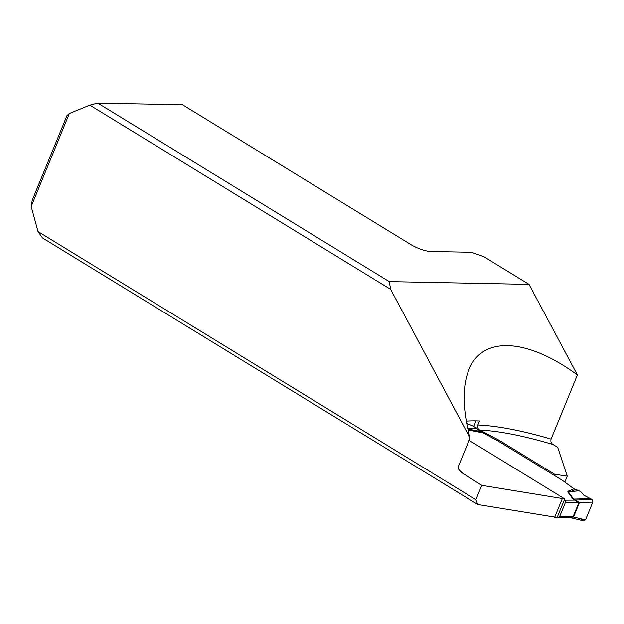 <?xml version="1.0" encoding="UTF-8"?>
<svg xmlns="http://www.w3.org/2000/svg" width="624" height="624" viewBox="0 0 624 624"><rect width="100%" height="100%" fill="white"/><g stroke="black" fill="none" stroke-linecap="round" stroke-linejoin="round"><path stroke-width="0.94" d="M469.084 440.341L564.751 498.927L481.767 485.347L460.832 472.064M470.044 437.993L390.686 289.388L89.825 105.144L97.75 103.093L182.582 104.777L410.904 244.6A15.077 3.767 -157.7 0 0 430.615 251.472L471.315 252.275L483.639 256.573L529.035 284.372L577.395 374.938C526.906 337.888 482.165 335.759 468.881 369.767C462.181 386.724 462.571 409.469 470.044 437.993L458.242 466.783L458.523 469.069L461.128 472.337M31.2 206.482L32.237 200.257L66.947 115.635L69.342 113.49L31.2 206.482L37.994 231.535L475.886 499.691L477.812 504.527L42.455 237.916L37.994 231.535M481.767 485.347L475.886 499.691M69.342 113.49L89.825 105.144M557.396 516.867L557.731 517.07A1.888 1.529 91.1 0 0 559.79 516.22L565.328 502.718A1.888 1.529 91.1 0 0 564.658 500.191L564.314 499.98L557.138 517.499L477.812 504.527M577.395 374.938L551.086 439.109C550.524 441.527 551.179 443.336 553.051 444.53L557.716 447.392L567.271 476.174L554.549 474.232L498.802 440.092L479.708 430.045C477.836 428.852 477.227 427.159 477.859 424.975L479.505 420.966A164.876 41.246 22.3 0 0 466.292 421.13M529.035 284.372L389.243 281.603L97.75 103.093M390.686 289.388L389.243 281.603M564.314 499.98L564.751 498.927M562.224 498.88L554.603 517.444M564.829 482.118L567.271 476.174M554.12 475.293L554.549 474.232M467.844 428.977L480.542 431.465L473.811 426.364L476.065 420.865M480.542 431.465L498.373 441.152L498.802 440.092M558.386 517.265L570.391 517.468L573.113 516.586L578.783 502.983L572.879 498.927L567.739 491.907L568.386 491.104L570.281 491.72L568.472 492.086L573.612 499.099L579.478 502.484L592.8 502.125L585.515 519.893L573.511 517.039L569.509 517.491M575.461 489.59L570.281 491.72L578.924 490.682L573.947 488.81L562.645 480.511L498.373 441.152M482.422 432.76L468.062 429.944M473.811 426.364L466.69 423.314M468.749 430.084L467.821 428.977L476.759 428.119M578.924 490.682L581.131 492.079L583.931 495.253L590.429 498.638L573.612 499.099A7.535 6.755 143.8 0 1 572.879 498.927M590.429 498.638L592.121 499.598L592.8 502.125M585.515 519.893L583.456 520.744M573.113 516.586A7.535 0.866 -140.7 0 0 573.511 517.039L579.478 502.484A7.535 4.228 -178.3 0 0 578.737 502.874M564.658 500.191L575.016 500.128M574.291 500.097A7.535 3.962 121.5 0 0 574.72 500.074L592.121 499.598M567.739 491.907L579.166 490.799M580.437 518.684L583.456 520.744L585.515 519.893L592.8 502.125L592.121 499.598L583.931 495.253M458.936 469.817A161.109 40.303 22.3 0 0 464.084 474.513M477.859 424.975A164.876 41.246 -157.7 0 1 551.086 439.109M553.051 444.53A161.109 40.303 22.3 0 0 479.708 430.045M568.386 491.104L573.947 488.81M579.361 503.022A7.535 1.888 -157.7 0 0 578.783 502.983L565.328 502.718M559.79 516.22L573.245 516.485A7.535 1.888 -157.7 0 1 573.823 516.524M467.789 428.735L476.455 427.9M583.846 520.907L569.127 517.405"/></g></svg>
